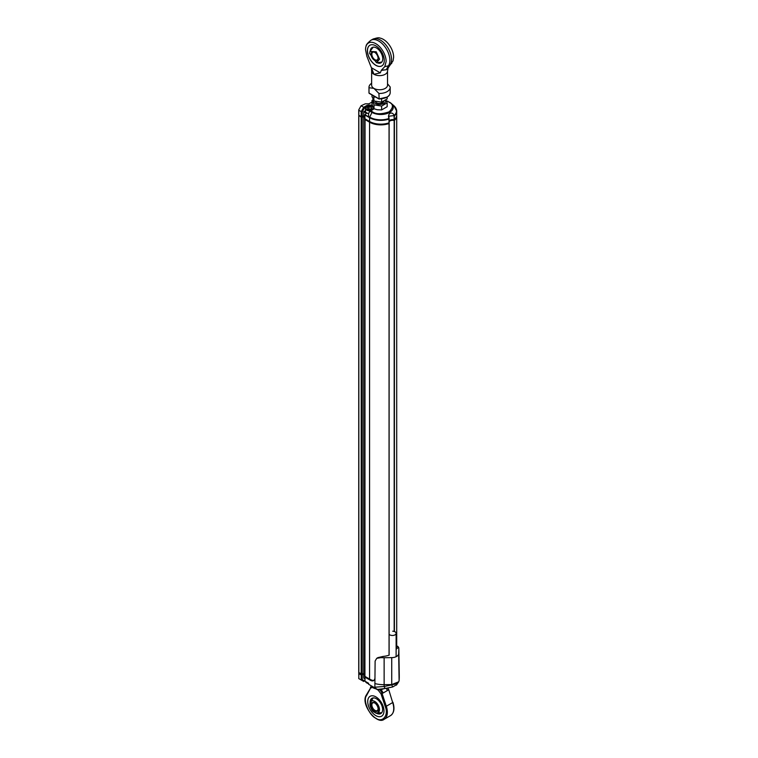 <?xml version="1.0" encoding="UTF-8"?>
<svg xmlns="http://www.w3.org/2000/svg" width="758" height="758" viewBox="0 0 758 758"><rect width="100%" height="100%" fill="white"/><g stroke="black" fill="none" stroke-linecap="round" stroke-linejoin="round"><path stroke-width="1.14" d="M358.913 115.671L362.22 117.367L362.22 674.241L363.717 673.379L364.93 674.08M362.22 117.367L363.717 116.505L363.717 673.379M363.717 116.505L364.93 117.206M365.053 118.864L364.93 676.392L369.563 679.064A15.899 9.181 0 0 0 373.182 680.627M364.93 119.508L369.563 122.19A15.899 9.181 0 0 0 389.053 123.545L389.119 123.421A3.847 2.217 180 0 1 388.958 123.166M389.138 121.621A3.847 2.217 180 0 1 394.179 120.494L394.406 120.456A15.899 9.181 0 0 0 396.709 115.699A15.899 9.181 0 0 0 396.699 115.339M358.847 672.583L362.22 674.241M361.215 117.367L361.215 674.241M365.129 676.506L369.714 679.727A15.729 9.077 0 0 0 371.591 680.656M364.93 674.658L363.736 673.398M363.736 673.976L362.163 674.876L362.163 674.241M362.163 674.876L361.31 674.876L361.31 674.241M361.31 674.876L358.989 672.962M365.508 681.489A4.065 2.35 0 0 0 365.754 682.058A4.065 2.35 0 0 0 366.673 682.882A4.065 2.35 0 0 0 368.615 683.508M366.872 682.986A3.534 2.037 0 0 0 367.052 683.1A3.534 2.037 0 0 0 368.615 683.621M392.72 631.196A3.714 2.141 180 0 1 396.121 633.337A3.714 2.141 180 0 1 393.307 635.412A3.714 2.141 180 0 1 389.138 634.332M383.832 688.757L380.942 689.657L377.531 689.42L368.615 684.285L368.615 683.28L364.949 681.167L365.072 676.477M377.503 689.42L373.571 688.093L373.059 686.852M373.571 687.146L373.571 688.093M375.854 696.867A11.484 6.633 60 0 1 383.359 706.987A11.484 6.633 60 0 1 381.606 716.187A11.484 6.633 60 0 1 370.112 709.564A11.484 6.633 60 0 1 370.112 696.299A11.484 6.633 60 0 1 375.854 696.867M375.968 712.927A8.831 5.098 -120 0 0 380.781 713.61A8.831 5.098 -120 0 0 382.136 706.522A8.831 5.098 -120 0 0 376.356 698.743A8.831 5.098 -120 0 0 371.941 698.308A8.831 5.098 -120 0 0 370.122 702.808M374.613 702.922A4.946 2.852 -120 0 0 371.107 704.949A4.946 2.852 -120 0 0 374.613 711.004A4.946 2.852 -120 0 0 378.109 708.986A4.946 2.852 -120 0 0 374.613 702.922L374.983 703.14M374.803 703.045A4.415 2.549 -120 0 0 372.775 702.922A4.415 2.549 -120 0 0 372.775 708.029A4.415 2.549 -120 0 0 377.19 710.578A4.415 2.549 -120 0 0 378.1 708.758M381.189 689.609L383.207 692.954L387.404 690.529L386.277 688.273M373.552 687.459L370.671 687.894L366.484 695.721C362.694 699.956 369.203 715.59 375.854 718.214C382.506 723.274 389.025 715.164 385.235 706.541L381.047 693.892L383.207 692.954M375.854 715.618A11.484 6.633 60 0 1 368.36 705.499A11.484 6.633 60 0 1 370.112 696.299A11.484 6.633 60 0 1 381.606 702.931A11.484 6.633 60 0 1 381.606 716.187A11.484 6.633 60 0 1 375.854 715.618M364.949 677.121L370.482 680.314L373.865 680.419M358.941 673.284L358.761 678.6M358.866 673.606L361.244 674.98L361.244 680.03L358.866 678.656L358.761 673.464M361.244 674.98L363.736 674.118L364.93 674.8M364.949 678.855L363.736 678.154L363.736 674.118M396.709 646.792L397.666 646.233L398.661 647.455L396.538 648.677A15.899 9.181 180 0 1 396.121 649.786M389.195 655.12A15.899 9.181 180 0 1 383.15 656.409L377.939 657.622L376.726 658.323L381.028 657.631A20.902 12.071 0 0 0 384.126 657.726A1767.334 1020.363 180 0 1 391.725 657.641A7.078 4.084 0 0 0 398.68 653.623A1767.334 1020.363 180 0 1 398.831 649.246L399.258 675.937A21.328 12.318 0 0 0 399.258 675.672A21.328 12.318 0 0 0 399.258 675.558L398.831 648.876A20.902 12.071 180 0 1 398.831 649.246M376.726 658.323L375.115 661.042L374.869 687.222L374.092 687.449M374.717 678.941A6.187 3.572 60 0 1 373.571 680.618A6.187 3.572 60 0 1 370.482 680.314M364.949 680.769L362.239 679.793L362.239 674.98M362.239 679.793L361.244 680.03L363.736 681.47L364.446 681.063M398.661 647.455A20.902 12.071 180 0 1 398.831 648.876M391.725 657.641L391.734 684.578A7.514 4.34 0 0 0 399.106 680.324A1766.907 1020.116 0 0 1 399.258 675.937L399.258 677.368M374.869 683.574A21.328 12.318 0 0 0 384.135 684.663L384.126 657.726M374.869 687.222L384.135 686.473L384.135 684.663A1766.907 1020.116 0 0 1 391.734 684.578L398.699 681.793L399.106 680.646L398.68 653.623M385.102 688.51L392.71 686.947L391.734 684.91L384.135 686.473L385.102 688.51L377.512 689.42M392.71 686.947L396.586 684.711M399.258 677.747L399.106 680.646M373.94 108.64A4.681 2.7 180 0 1 372.832 109.654L369.582 111.53L368.587 113.577L368.587 116.817L364.93 114.704L364.93 118.788L369.563 121.469A15.899 9.181 0 0 0 389.053 122.824L389.119 118.987M364.93 117.064L363.717 116.362L363.717 115.785L364.93 116.486M365.46 110.734L363.717 111.748L363.717 115.785L361.215 116.647L358.847 115.282L358.847 110.232L361.215 111.597L361.215 116.647M394.406 119.736A15.899 9.181 0 0 0 396.709 114.979L396.709 111.18A15.899 9.181 180 0 1 394.406 115.946L394.179 119.773A3.847 2.217 180 0 0 389.138 120.901M363.717 111.748L366.427 113.312L364.93 114.704M371.998 102.055L369.478 103.514A1.762 1.023 180 0 1 368.227 103.808L365.583 103.808A0.881 0.512 180 0 0 364.958 103.96L361.092 105.76L358.847 109.654M389.053 122.824L388.797 116.211L394.046 115.595L394.179 119.773M389.062 118.475L388.797 116.277M362.22 116.647L362.22 111.843L364.418 108.015L366.711 106.698A3.98 2.293 180 0 1 367.772 106.253M361.092 105.76L363.717 107.266L361.215 111.597L362.22 111.843M364.418 108.015L363.717 107.266L366.209 105.826A4.681 2.7 180 0 1 372.424 105.618M370.776 110.839L372.5 111.833C375.996 114.382 381.53 114.382 389.11 111.833C393.525 107.456 393.525 104.263 389.11 102.245L387.641 101.108L386.741 101.619M389.11 102.245A0.881 0.512 -60 0 1 389.603 102.235A12.441 7.182 180 0 1 391.175 103.353L393.904 105.732A15.719 9.077 180 0 1 394.236 115.453L394.179 115.983M368.587 116.514L369.696 117.158A15.719 9.077 180 0 0 388.968 118.494C387.063 113.577 391.914 110.715 394.236 115.453L394.046 115.595M371.278 106.253A3.98 2.293 180 0 1 373.192 107.437M373.41 107.844A3.98 2.293 180 0 1 373.505 108.318A3.98 2.293 180 0 1 372.339 109.938M365.1 118.892L369.686 122.114A15.729 9.077 0 0 0 388.958 123.459L388.958 122.862M363.717 116.362L362.144 117.272L362.144 116.647M362.144 117.272L361.291 117.272L361.291 116.647M361.291 117.272L358.97 115.349M394.255 119.783L394.255 120.399A15.729 9.077 0 0 0 396.453 116.628M394.255 120.399A4.017 2.321 0 0 0 389.138 121.394M381.615 106.063L387.167 102.851L387.167 106.717L381.615 109.929L377.313 109.749L374.026 108.754L371.998 104.377L371.998 100.511L374.026 104.888L381.615 106.063L381.615 109.929M383.955 101.269A4.415 2.549 180 0 1 383.747 101.743A4.415 2.549 180 0 1 379.284 103.439A4.415 2.549 180 0 1 375.257 101.411M374.026 108.754L374.026 104.888M387.167 102.851L386.03 99.904M373.135 99.535L371.998 100.511M385.642 100.198A6.187 3.572 180 0 1 379.597 104.462A6.187 3.572 180 0 1 373.514 100.217M387.167 97.119L387.167 98.928L381.615 102.141L374.026 100.966L371.998 96.579L371.998 94.958M373.618 95.896L374.026 100.966M381.615 98.9L381.615 102.141M374.026 97.1L375.57 97.024M366.929 113.018A3.534 2.037 0 0 0 367.024 113.075A3.534 2.037 0 0 0 368.587 113.605M368.625 113.492A4.065 2.35 180 0 1 366.654 112.857A4.065 2.35 180 0 1 366.54 112.79A4.065 2.35 180 0 1 365.46 111.199L365.46 108.46A4.065 2.35 180 0 1 366.654 106.802M371.193 110.602A4.065 2.35 180 0 1 365.46 108.46M372.121 106.641A3.534 2.037 180 0 1 371.96 109.512A3.534 2.037 180 0 1 366.995 109.455A3.534 2.037 180 0 1 367.024 106.584A3.534 2.037 180 0 1 372.026 106.584A3.534 2.037 180 0 1 372.121 106.641M369.032 106.764L371.174 107.153L371.666 108.413L370.018 109.294L367.876 108.906L367.384 107.645L369.032 106.764L369.032 109.114M371.174 108.678L371.174 107.153M371.628 71.044L371.628 85.171A7.95 4.586 0 0 0 373.959 88.411A7.95 4.586 0 0 0 382.629 89.406A7.95 4.586 0 0 0 387.537 85.171L387.537 71.044A7.95 4.586 180 0 1 385.206 74.284A7.95 4.586 180 0 1 373.959 74.284L366.872 56.291L365.536 49.64A14.573 8.414 60 0 1 366.123 46.001A14.573 8.414 60 0 1 377.579 44.874A14.573 8.414 60 0 1 386.135 61.531L384.789 66.628L381.388 70.2L380.308 72.863L373.959 74.284A7.95 4.586 180 0 1 371.628 71.044L371.496 69.101M388.049 68.012L386.258 69.736L381.236 70.418M371.628 83.285A10.603 6.121 0 0 0 368.985 87.331A10.603 6.121 0 0 0 369.004 87.72L373.959 88.411L378.915 93.442A10.603 6.121 0 0 0 390.18 87.331A10.603 6.121 0 0 0 390.162 86.952L387.537 83.806M371.363 67.699L380.308 72.863M375.835 45.85A11.929 6.888 -120 0 0 369.866 45.262A11.929 6.888 -120 0 0 369.866 59.029A11.929 6.888 -120 0 0 381.795 65.918A11.929 6.888 -120 0 0 383.624 56.357A11.929 6.888 -120 0 0 375.835 45.85M387.537 71.044L388.115 67.907L386.258 69.736L381.388 70.2M388.02 68.059L393.042 60.839L393.629 57.21A14.573 8.414 -120 0 0 379.881 38.061C378.915 37.436 376.47 37.862 372.548 39.331A15.729 9.077 60 0 1 384.666 43.538A15.729 9.077 60 0 1 391.526 59.361A15.729 9.077 60 0 1 390.076 64.866L386.476 69.357L388.428 65.823L384.789 66.628M378.915 93.442L379.152 98.91L386.883 97.109M369.004 87.72L369.004 93.054L369.516 93.357M368.985 87.331L368.985 92.675A10.603 6.121 0 0 0 369.004 93.054L378.915 98.777A10.603 6.121 0 0 0 390.18 92.675C389.925 96.37 386.201 98.483 379.019 99.004L369.155 93.319M381.843 65.889A11.929 6.888 60 0 1 375.921 65.273A11.929 6.888 60 0 1 368.142 54.803A11.929 6.888 60 0 1 369.913 45.234M377.247 62.791A8.831 5.098 -120 0 0 380.923 62.848A8.831 5.098 -120 0 0 382.752 58.811A8.831 5.098 -120 0 0 378.896 49.914A8.831 5.098 -120 0 0 372.083 47.546A8.831 5.098 -120 0 0 370.302 50.767M369.98 51.411L376.214 51.8L379.578 59.19L376.527 62.743L369.591 53.42L369.98 51.411L373.192 47.176M378.081 58.328A4.946 2.852 60 0 1 374.585 60.346A4.946 2.852 60 0 1 371.088 54.292A4.946 2.852 60 0 1 374.585 52.264A4.946 2.852 60 0 1 378.081 58.328M374.774 52.387A4.415 2.549 -120 0 0 372.746 52.264A4.415 2.549 -120 0 0 371.837 54.292A4.415 2.549 -120 0 0 373.76 58.736A4.415 2.549 -120 0 0 377.171 59.92A4.415 2.549 -120 0 0 378.081 58.101M369.563 122.19L369.563 679.064M389.053 123.545L389.053 655.177M389.119 123.497L389.119 655.149L389.138 123.459M394.179 120.494L394.179 631.452M394.406 120.456L394.406 631.528M358.847 116.002L358.847 672.877M369.714 679.149L369.714 679.727M374.651 712.359A6.737 3.885 60 0 1 370.16 702.685A6.737 3.885 60 0 1 374.717 701.406A6.737 3.885 60 0 1 379.426 708.825A6.737 3.885 60 0 1 376.091 712.956A6.737 3.885 60 0 1 374.717 712.397M374.613 712.226C369.203 710.966 369.203 696.716 374.613 701.709C380.014 702.96 380.014 717.21 374.613 712.226M387.404 690.529L388.494 689.903A5.297 3.06 -120 0 0 387.594 687.999M385.235 706.541L386.305 706.238A15.463 8.925 60 0 1 384.154 719.304L390.522 715.628A15.463 8.925 -120 0 0 392.682 702.562L388.74 689.638L392.682 702.562L386.305 706.238L382.117 693.589A5.297 3.06 60 0 0 379.455 689.647M376.584 689.212L378.166 690.121L378.346 689.553M370.671 687.894A0.796 0.606 -151.8 0 1 370.719 687.004A5.297 3.06 60 0 1 371.458 686.217A5.297 3.06 60 0 1 371.733 686.085M387.944 687.932L388.551 689.562M390.522 715.628C394.065 713.07 394.861 708.626 392.928 702.287L392.729 702.221M378.166 690.121L381.047 693.892M366.531 694.821A0.796 0.606 28.2 0 0 366.484 695.721M383.15 656.409L381.028 657.631M389.138 122.739L389.053 119.034A15.899 9.181 180 0 1 369.563 117.68L369.563 121.469M364.93 114.998L369.563 117.68A0.881 0.512 120 0 1 369.696 117.158L372.007 112.392A12.441 7.182 180 0 0 388.683 112.876A12.441 7.182 180 0 0 391.175 103.353L389.498 102.178M396.131 108.735A15.899 9.181 180 0 1 396.709 111.18L393.904 105.732M366.209 105.826L367.024 106.584M372.5 111.833A0.881 0.512 120 0 0 372.007 112.392L370.046 111.265M369.686 121.536L369.686 122.114M391.744 63.34L388.428 65.823A15.729 9.077 -120 0 0 389.877 60.318A15.729 9.077 -120 0 0 383.008 44.495A15.729 9.077 -120 0 0 370.889 40.278L372.548 39.331M396.709 115.699L396.709 648.583M358.742 115.851L358.742 672.734M358.941 672.933L358.941 673.464M396.121 633.337L396.121 656.703M381.738 712.728L376.091 712.956L374.679 712.387C371.145 709.744 369.629 706.513 370.16 702.685L373.182 697.91M384.154 719.304C377.039 725.311 360.107 704.305 366.341 695.02L371.714 686.075M399.258 677.557L399.258 675.672M398.699 681.793L396.425 685.137M358.742 109.995L358.742 115.131M358.913 115.32L358.913 115.851M390.18 87.331L390.18 92.675M366.123 46.001C366.095 44.817 367.677 42.912 370.889 40.278M376.527 62.743L381.805 62.08"/></g></svg>
